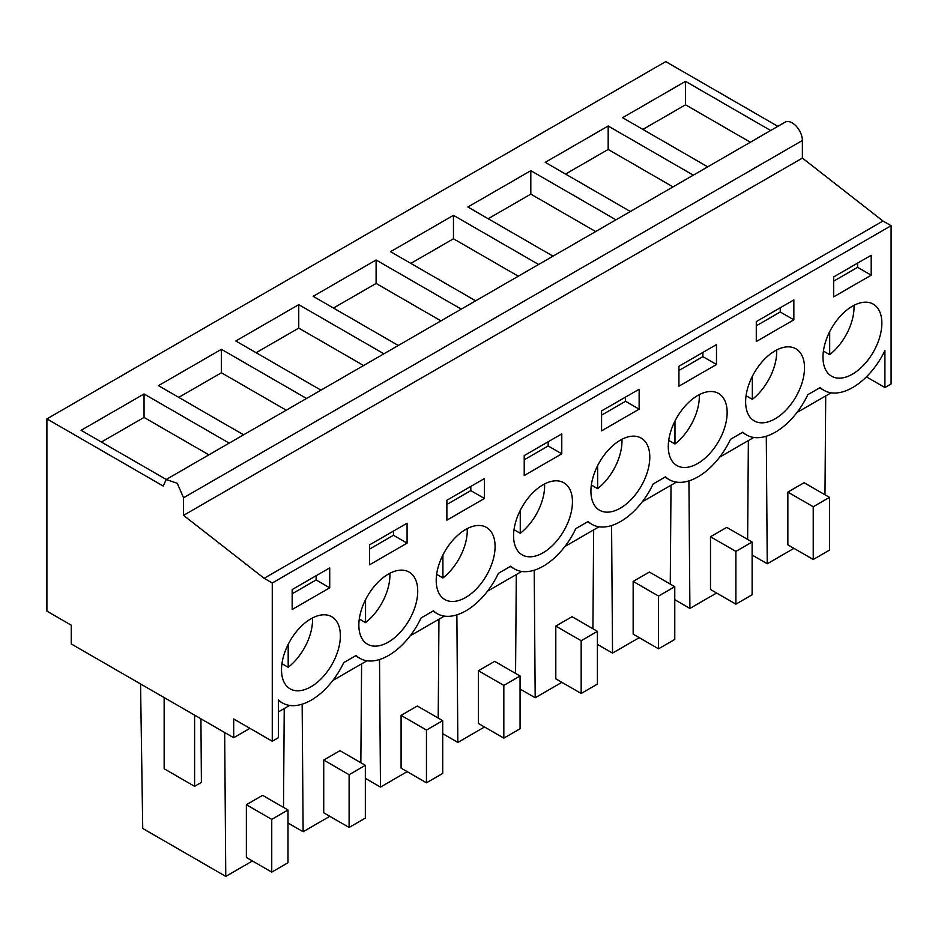 <?xml version="1.0" encoding="UTF-8"?>
<svg xmlns="http://www.w3.org/2000/svg" width="938" height="938" viewBox="0 0 938 938"><rect width="100%" height="100%" fill="white"/><g stroke="black" fill="none" stroke-linecap="round" stroke-linejoin="round"><path stroke-width="1.41" d="M802.377 140.501L183.543 497.773L177.27 483.316L166.214 479.482L163.235 486.048L46.9 418.887L46.9 611.13L71.265 625.189L71.265 643.949L233.691 737.725L233.691 718.965L272.266 741.243L272.266 582.99L264.141 578.3L183.543 515.361L183.543 497.773L233.386 469M777.872 126.349L665.734 61.603L46.9 418.887M166.214 479.482L785.047 122.198A14.351 8.29 60 0 1 796.104 126.044A14.351 8.29 60 0 1 802.377 140.489L802.377 158.076L183.543 515.361M272.266 741.243L278.457 737.667L278.457 699.854A57.429 33.158 120 0 0 282.514 702.984A57.429 33.158 120 0 0 343.718 662.627L356.1 655.474A57.429 33.158 120 0 0 359.875 658.324A57.429 33.158 120 0 0 421.068 617.966L433.45 610.814A57.429 33.158 120 0 0 437.225 613.663A57.429 33.158 120 0 0 498.418 573.306L510.811 566.153A57.429 33.158 120 0 0 514.575 569.003A57.429 33.158 120 0 0 575.78 528.645L588.161 521.493A57.429 33.158 120 0 0 591.937 524.342A57.429 33.158 120 0 0 653.129 483.985L665.523 476.832A57.429 33.158 120 0 0 669.286 479.681A57.429 33.158 120 0 0 730.491 439.324L742.873 432.172A57.429 33.158 120 0 0 746.648 435.021A57.429 33.158 120 0 0 807.841 394.664L820.222 387.511A57.429 33.158 120 0 0 823.998 390.36A57.429 33.158 120 0 0 884.909 350.613L884.909 387.535L891.1 383.959L891.1 225.706L882.975 221.016L802.377 158.076M831.115 392.799L796.96 412.521M753.753 437.46L719.598 457.181M676.404 482.12L642.249 501.842M599.054 526.781L564.887 546.502M521.692 571.441L487.537 591.163M444.342 616.102L410.187 635.823M366.981 660.762L332.826 680.484M289.631 705.423L278.457 711.872M249.93 728.345L233.691 737.725M243.599 434.81L158.463 385.647L221.403 349.311L221.403 372.761L178.759 397.372M306.538 398.462L221.403 349.311M320.948 390.149L235.813 340.986L298.753 304.651L298.753 328.101L256.121 352.711M383.888 353.802L298.753 304.651M398.31 345.489L313.163 296.326L376.103 259.99L376.103 283.44L333.471 308.051M461.25 309.141L376.103 259.99M475.66 300.828L390.525 251.665L453.464 215.33L453.464 238.78L410.821 263.39M538.6 264.481L453.464 215.33M553.01 256.168L467.874 207.005L530.814 170.669L530.814 194.119L488.182 218.73M615.949 219.82L530.814 170.669M630.371 211.507L545.236 162.344L608.176 126.009L608.176 149.459L565.532 174.069M693.311 175.16L608.176 126.009M707.721 166.847L622.586 117.696L685.526 81.348L685.526 104.798L642.893 129.409M770.661 130.511L685.526 81.348M166.237 479.47L81.102 430.308L144.042 393.972L144.042 417.422L101.41 442.033M229.177 443.123L144.042 393.972M882.975 221.016L264.141 578.3M891.1 225.706L272.266 582.99M833.648 276.933L833.648 296.865L871.203 275.174L871.203 255.253L833.648 276.933M793.853 299.914L756.286 321.593L756.286 341.526L793.853 319.835L793.853 299.914M683.603 467.476A41.635 24.036 120 0 0 721.275 436.264A41.635 24.036 120 0 0 718.531 393.444A41.635 24.036 120 0 0 711.825 391.521A41.635 24.036 120 0 0 674.152 422.733A41.635 24.036 120 0 0 676.896 465.553A41.635 24.036 120 0 0 683.603 467.476M678.936 366.254L678.936 386.186L716.491 364.495L716.491 344.574L678.936 366.254M557.113 480.831A41.635 24.036 120 0 0 519.441 512.042A41.635 24.036 120 0 0 522.185 554.874A41.635 24.036 120 0 0 528.891 556.797A41.635 24.036 120 0 0 566.575 525.585A41.635 24.036 120 0 0 563.82 482.765A41.635 24.036 120 0 0 557.113 480.831M639.141 409.156L639.141 389.235L601.575 410.914L601.575 430.847L639.141 409.156L625.54 401.3L625.54 397.079M479.764 525.491A41.635 24.036 120 0 0 442.079 556.703A41.635 24.036 120 0 0 444.835 599.534A41.635 24.036 120 0 0 451.541 601.457A41.635 24.036 120 0 0 489.214 570.245A41.635 24.036 120 0 0 486.47 527.426A41.635 24.036 120 0 0 479.764 525.491M561.78 453.816L561.78 433.895L524.225 455.575L524.225 475.507L561.78 453.816L548.179 445.96L548.179 441.739M606.241 512.136A41.635 24.036 120 0 0 643.925 480.924A41.635 24.036 120 0 0 641.17 438.105A41.635 24.036 120 0 0 634.475 436.17A41.635 24.036 120 0 0 596.791 467.394A41.635 24.036 120 0 0 599.546 510.213A41.635 24.036 120 0 0 606.241 512.136M369.513 544.896L369.513 564.828L407.08 543.137L407.08 523.216L369.513 544.896M374.18 646.118A41.635 24.036 120 0 0 411.864 614.906A41.635 24.036 120 0 0 409.109 572.086A41.635 24.036 120 0 0 402.414 570.152A41.635 24.036 120 0 0 364.73 601.364A41.635 24.036 120 0 0 367.473 644.195A41.635 24.036 120 0 0 374.18 646.118M446.875 520.168L484.43 498.477L484.43 478.556L446.875 500.235L446.875 520.168M292.164 589.556L292.164 609.489L329.719 587.798L329.719 567.877L292.164 589.556M325.052 614.812A41.635 24.036 120 0 0 287.38 646.024A41.635 24.036 120 0 0 290.123 688.855A41.635 24.036 120 0 0 296.83 690.778A41.635 24.036 120 0 0 334.503 659.566A41.635 24.036 120 0 0 331.759 616.747A41.635 24.036 120 0 0 325.052 614.812M838.314 378.155A41.635 24.036 120 0 0 875.986 346.943A41.635 24.036 120 0 0 873.243 304.123A41.635 24.036 120 0 0 866.536 302.2A41.635 24.036 120 0 0 828.852 333.412A41.635 24.036 120 0 0 831.607 376.232A41.635 24.036 120 0 0 838.314 378.155M789.186 346.861A41.635 24.036 120 0 0 751.502 378.073A41.635 24.036 120 0 0 754.246 420.892A41.635 24.036 120 0 0 760.953 422.815A41.635 24.036 120 0 0 798.637 391.603A41.635 24.036 120 0 0 795.881 348.784A41.635 24.036 120 0 0 789.186 346.861M884.909 387.535L866.419 376.853M360.849 762.735L361.599 663.881M302.153 704.192L303.126 831.736L288.001 823.001M329.824 816.318L303.126 831.736M349.112 827.457L365.351 818.077L365.351 765.326L339.978 750.681L323.727 760.05L323.727 812.8L349.112 827.457L349.112 774.706L323.727 760.05M438.21 718.074L438.949 619.221M379.515 659.531L380.476 787.076L365.351 778.341M407.174 771.657L380.476 787.076M426.462 782.796L442.713 773.416L442.713 720.665L417.328 706.021L401.089 715.389L401.089 768.14L426.462 782.796L426.462 730.045L401.089 715.389M515.56 673.414L516.299 574.56M456.865 614.871L457.838 742.415L442.713 733.68M484.536 726.997L457.838 742.415M503.823 738.136L520.062 728.756L520.062 676.005L494.678 661.36L478.439 670.74L478.439 723.479L503.823 738.136L503.823 685.385L478.439 670.74M592.91 628.753L593.66 529.9M534.214 570.21L535.188 697.755L520.062 689.02M561.885 682.336L535.188 697.755M581.173 693.475L597.412 684.095L597.412 631.344L572.039 616.7L555.8 626.08L555.8 678.819L581.173 693.475L581.173 640.724L555.8 626.08M670.271 584.093L671.01 485.239M611.576 525.55L612.537 653.094L597.412 644.359M639.235 637.676L612.537 653.094M658.535 648.815L674.774 639.435L674.774 586.684L649.389 572.039L633.15 581.419L633.15 634.158L658.535 648.815L658.535 596.064L633.15 581.419M747.621 539.432L748.372 440.579M688.926 480.889L689.899 608.434L674.774 599.699M716.597 593.015L689.899 608.434M735.884 604.154L752.124 594.774L752.124 542.023L726.751 527.379L710.5 536.759L710.5 589.498L735.884 604.154L735.884 551.403L710.5 536.759M824.983 494.772L825.721 395.918M766.287 436.229L767.249 563.773L752.124 555.038M793.947 548.355L767.249 563.773M813.234 559.494L829.485 550.114L829.485 497.375L804.101 482.718L787.861 492.098L787.861 544.837L813.234 559.494L813.234 506.743L787.861 492.098M140.548 683.954L142.728 828.453L225.765 876.397L224.674 732.519M200.92 718.813L201.4 782.421L194.6 786.337L164.15 768.761L164.15 697.579M194.6 786.337L194.6 715.155M283.499 807.395L284.237 708.542M252.463 860.978L225.765 876.397M271.75 872.117L288.001 862.737L288.001 809.986L262.617 795.342L246.377 804.71L246.377 857.461L271.75 872.117L271.75 819.366L246.377 804.71M286.231 410.187L221.403 372.761M363.581 365.527L298.753 328.101M440.942 320.866L376.103 283.44M518.292 276.206L453.464 238.78M595.653 231.545L530.814 194.119M673.003 186.885L608.176 149.459M750.353 142.224L685.526 104.798M208.881 454.848L144.042 417.422M871.203 275.174L857.602 267.318L857.602 263.109M833.648 281.154L857.602 267.318M793.853 319.835L780.24 311.979L780.24 307.77M756.286 325.814L780.24 311.979M716.491 364.495L702.89 356.639L702.89 352.43M678.936 370.475L702.89 356.639M601.575 415.135L625.54 401.3M524.225 459.796L548.179 445.96M407.08 543.137L393.468 535.281L393.468 531.06M369.513 549.117L393.468 535.281M484.43 498.477L470.829 490.621L470.829 486.4M446.875 504.456L470.829 490.621M329.719 587.798L316.118 579.942L316.118 575.721M292.164 593.777L316.118 579.942M365.351 765.326L349.112 774.706M442.713 720.665L426.462 730.045M520.062 676.005L503.823 685.385M597.412 631.344L581.173 640.724M674.774 586.684L658.535 596.064M752.124 542.023L735.884 551.403M829.485 497.375L813.234 506.743M288.001 809.986L271.75 819.366M823.423 351.058L829.684 354.67A41.635 24.036 120 0 0 854.002 305.319M829.684 354.67L829.684 331.712M746.073 395.719L752.335 399.33A41.635 24.036 120 0 0 776.652 349.98M752.335 399.33L752.335 376.373M668.712 440.379L674.973 443.991A41.635 24.036 120 0 0 699.291 394.64M674.973 443.991L674.973 421.033M591.362 485.04L597.623 488.651A41.635 24.036 120 0 0 621.941 439.301M597.623 488.651L597.623 465.694M514.001 529.7L520.262 533.312A41.635 24.036 120 0 0 544.591 483.961M520.262 533.312L520.262 510.354M436.651 574.361L442.912 577.972A41.635 24.036 120 0 0 467.23 528.622M442.912 577.972L442.912 555.015M359.301 619.021L365.55 622.633A41.635 24.036 120 0 0 389.88 573.282M365.55 622.633L365.55 599.675M281.939 663.682L288.201 667.293A41.635 24.036 120 0 0 312.518 617.943M288.201 667.293L288.201 644.336M355.525 655.814L359.875 658.324M432.875 611.154L437.225 613.663M510.237 566.493L514.575 569.003M587.587 521.833L591.937 524.342M664.936 477.172L669.286 479.681M742.298 432.512L746.648 435.021M819.648 387.851L823.998 390.36M278.457 700.639L282.514 702.984"/></g></svg>

